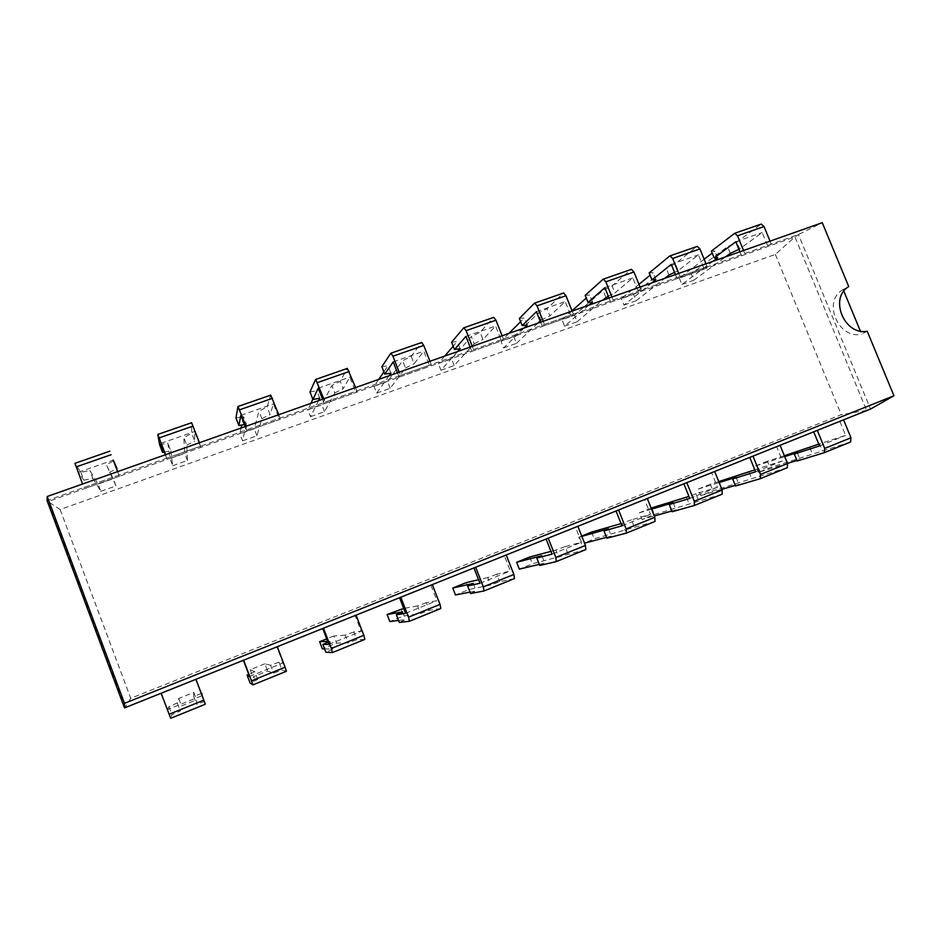 <?xml version="1.0" encoding="UTF-8"?>
<svg xmlns="http://www.w3.org/2000/svg" width="941" height="941" viewBox="0 0 941 941"><rect width="100%" height="100%" fill="white"/><g stroke="black" fill="none" stroke-linecap="round" stroke-linejoin="round"><path stroke-width="0.71" stroke-dasharray="4.71 3.53" d="M124.518 707.914L125 707.491L48.062 501.553L60.142 509.528L775.337 254.399L794.969 236.909L866.579 410.429L870.519 409.053L798.45 234.521L794.969 236.909L48.062 501.553L47.05 500.565L798.45 234.521L822.258 222.699M125 707.491L866.579 410.429L841.278 414.652L130.752 698.293L125 707.491M60.142 509.528L130.752 698.293M775.337 254.399L841.278 414.652M867.214 331.22L861.627 334.149L860.345 331.056M843.842 291.181L843.183 289.593L848.735 286.605M843.183 289.593C821.893 300.497 838.184 340.019 861.627 334.149M711.396 251.094L714.878 251.059L712.208 253.094M704.139 259.234L679.308 278.124L691.2 273.913L727.558 246.613L736.862 242.155L760.916 224.205L734.462 233.427M739.92 251.788L741.567 255.823L744.778 253.529L743.543 250.506M717.665 257.858L714.878 251.059M770.044 241.143L771.279 244.142L767.938 246.483L762.186 232.509L739.65 248.965L736.862 242.155M713.055 261.28L681.884 284.464L679.308 278.124M730.322 253.388L727.558 246.613M738.908 249.318L739.65 248.965M681.884 284.464L693.776 280.23L691.2 273.913M693.776 280.23L725.629 256.834M744.778 253.529L771.279 244.142M741.567 255.823L767.938 246.483M735.803 241.755L762.186 232.509M850.523 442.011L770.091 467.618L758.293 472.394L787.464 463.395M796.945 460.467L800.073 459.49L797.168 461.008M817.306 430.378L839.784 421.168L845.63 435.389L819.54 443.846L822.375 450.774M839.784 421.168L843.583 419.851M809.801 447.504L812.624 454.409M819.54 443.846L818.752 444.14M784.335 455.738L767.468 461.184L770.091 467.618M797.25 452.574L800.073 459.49M767.468 461.184L755.67 465.936L758.293 472.394M755.67 465.936L784.688 456.608M819.505 445.952L845.63 435.389M649.172 272.925L653.148 272.737L650.102 275.219M638.939 284.323L621.389 298.65L633.599 294.321L666.169 268.161L675.344 263.739L696.975 246.495L669.745 255.987M675.426 274.572L677.085 278.665L679.955 276.478L678.72 273.408M655.936 279.642L653.148 272.737M705.997 263.774L707.244 266.821L704.221 269.055L698.434 254.858L678.155 270.643L675.344 263.739M651.831 282.912L623.989 305.072L621.389 298.65M668.957 275.043L666.169 268.161M674.532 272.384L678.155 270.643M623.989 305.072L636.198 300.732L633.599 294.321M636.198 300.732L664.746 278.348M679.955 276.478L707.244 266.821M677.085 278.665L704.221 269.055M671.286 264.386L698.434 254.858M787.241 467.724L712.984 490.731L700.88 495.625L721.912 489.367M735.274 485.391L738.932 484.309L735.533 486.015M753.012 456.126L776.596 446.481L782.489 460.925L758.599 468.465L761.457 475.499M776.596 446.481L780.065 445.293M748.977 472.064L751.824 479.075M758.599 468.465L754.811 469.877M718.748 481.569L710.349 484.203L712.984 490.731M736.074 477.275L738.932 484.309M710.349 484.203L698.246 489.085L700.88 495.625M698.246 489.085L719.147 482.557M755.588 471.806L782.489 460.925M585.173 295.38L589.666 295.027L586.255 298.062M572.01 310.765L561.965 319.705L574.492 315.27L603.063 290.322L612.097 285.923L631.152 269.444L603.11 279.23M609.015 298.038L610.697 302.19L613.214 300.108L611.956 297.003M592.489 302.026L589.666 295.027M640.056 287.076L641.303 290.169L638.645 292.298L632.811 277.877L614.932 292.933L612.097 285.923M588.89 305.143L564.576 326.221L561.965 319.705M605.875 297.309L603.063 290.322M608.262 296.156L614.932 292.933M564.576 326.221L577.104 321.763L574.492 315.27M577.104 321.763L602.169 300.45M613.214 300.108L641.303 290.169M610.697 302.19L638.645 292.298M604.851 287.687L632.811 277.877M722.076 494.213L654.383 514.456L641.962 519.479L654.313 515.986M671.839 511.01L676.05 509.822L672.145 511.739M686.801 482.651L711.537 472.547L717.477 487.215L695.928 493.778L698.81 500.918M711.537 472.547L714.666 471.488M686.448 497.319L689.318 504.435M695.928 493.778L688.953 496.389M651.725 507.834L654.383 514.456M673.168 502.682L676.05 509.822M651.137 508.081L639.304 512.845L641.962 519.479M639.304 512.845L651.572 509.163M689.765 498.424L717.477 487.215M519.35 318.47L524.384 317.952L520.632 321.693M508.905 333.408L500.965 341.324L513.833 336.76L538.158 313.106L547.05 308.754L563.365 293.086L534.476 303.167M540.628 322.198L542.31 326.421L544.439 324.457L543.18 321.293M527.219 325.057L524.384 317.952M572.128 311.071L573.387 314.212L571.093 316.223L565.223 301.579L549.897 315.87L547.05 308.754M524.172 328.009L503.588 347.935L500.965 341.324M540.146 320.999L540.993 320.199L538.158 313.106M540.993 320.199L549.897 315.87M503.588 347.935L516.456 343.359L513.833 336.76M516.456 343.359L537.829 323.186M544.439 324.457L573.387 314.212M542.31 326.421L571.093 316.223M536.417 311.683L565.223 301.579M654.948 521.49L594.218 538.805L584.537 543.157M606.557 537.335L611.344 536.064L606.91 538.217M618.566 509.987L644.526 499.389L650.502 514.304L631.458 519.82L634.363 527.078M644.526 499.389L647.29 498.483M631.458 519.82L622.119 523.302L625 530.524M591.548 532.1L594.218 538.805M622.119 523.302L621.06 523.608M608.451 528.818L611.344 536.064M581.714 536.064L578.786 537.24L581.456 543.969M578.786 537.24L581.844 536.37M621.954 525.843L650.502 514.304M451.598 342.242L457.208 341.536L453.174 346.229M444.717 356.074L438.33 363.52L451.539 358.839L471.382 336.56L480.11 332.244L493.519 317.446L463.737 327.821M470.147 347.1L471.841 351.393L473.57 349.558L472.288 346.335M460.067 348.758L457.208 341.536M502.141 335.796L503.411 338.983L501.506 340.877L495.601 325.998L482.968 339.466L480.11 332.244M457.597 351.522L440.964 370.225L438.33 363.52M440.964 370.225L454.174 365.531L474.229 343.759L471.382 336.56M474.229 343.759L482.968 339.466M454.174 365.531L451.539 358.839M473.57 349.558L503.411 338.983M471.841 351.393L501.506 340.877M465.913 336.408L495.601 325.998M585.761 549.615L532.43 563.824L519.314 569.129M539.322 564.377L544.757 563.083L539.746 565.47M548.215 538.17L575.469 527.054L581.491 542.216L565.094 546.627L568.011 554.002M575.469 527.054L577.845 526.301M565.094 546.627L555.908 550.038L558.813 557.378M529.736 557.013L532.43 563.824M555.908 550.038L550.967 551.355M541.851 555.719L544.757 563.083M552.049 554.12L581.491 542.216M381.846 366.719L388.057 365.814L383.869 371.907M378.741 379.388L373.989 386.328L387.551 381.517L402.654 360.685L411.205 356.416L421.521 342.548L390.809 353.251M397.478 372.765L399.196 377.129L400.478 375.424L399.196 372.154M390.927 373.154L388.057 365.814M429.978 361.285L431.26 364.532L429.778 366.296L423.826 351.169L414.087 363.755L411.205 356.416M389.08 375.73L376.635 393.126L373.989 386.328M376.635 393.126L390.209 388.304L405.524 368.002L402.654 360.685M405.524 368.002L414.087 363.755M390.209 388.304L387.551 381.517M400.478 375.424L431.26 364.532M399.196 377.129L429.778 366.296M393.22 361.897L423.826 351.169M514.409 578.609L499.695 581.714L490.673 585.031L468.936 589.525L455.468 594.971M470.03 592.112L476.193 590.901L470.582 593.536M475.664 567.235L504.258 555.578L510.328 570.987L496.754 574.222L499.695 581.714M504.258 555.578L506.223 555.002M496.754 574.222L487.744 577.574L490.673 585.031M466.23 582.608L468.936 589.525M487.744 577.574L478.581 579.715M473.264 583.42L476.193 590.901M479.969 583.267L510.328 570.987M309.989 391.926L316.846 390.821L312.835 399.266M310.906 403.348L307.86 409.758L321.81 404.806L331.879 385.539L340.242 381.317L347.264 368.437L315.588 379.482M322.54 399.243L324.257 403.689L325.092 402.125L323.798 398.796M319.74 398.278L316.846 390.821M355.557 387.574L356.839 390.88L355.816 392.503L349.817 377.118L343.136 388.774L340.242 381.317M318.552 400.654L310.542 416.663L307.86 409.758M310.542 416.663L324.48 411.699L334.773 392.973L331.879 385.539M334.773 392.973L343.136 388.774M324.48 411.699L321.81 404.806M325.092 402.125L356.839 390.88M324.257 403.689L355.816 392.503M318.246 388.186L349.817 377.118M440.811 608.521L429.319 610.274L420.474 613.508L403.689 615.932L389.845 621.542M398.549 620.437L405.559 619.554L399.325 622.448M400.795 597.229L430.813 584.996L436.918 600.676L426.367 602.663L429.319 610.274M430.813 584.996L432.331 584.596M426.367 602.663L417.533 605.922L420.474 613.508M400.972 608.921L403.689 615.932M417.533 605.922L403.689 608.427M402.619 611.944L405.559 619.554M405.595 613.344L436.918 600.676M235.956 417.898L243.484 416.581L241.731 425.014M241.108 428.014L239.896 433.836L254.235 428.755L258.975 411.135L267.126 406.971L270.643 395.161L237.955 406.559M245.201 426.567L246.93 431.084L247.271 429.672L245.966 426.297M244.413 424.52L246.389 424.156L243.484 416.581M278.748 414.71L280.042 418.075L279.501 419.545L273.466 403.889L270.043 414.546L267.126 406.971M246.389 424.156L242.578 440.847L239.896 433.836M242.578 440.847L256.917 435.754L261.88 418.686L258.975 411.135M261.88 418.686L270.043 414.546M256.917 435.754L254.235 428.755M247.271 429.672L280.042 418.075M246.93 431.084L279.501 419.545M240.884 415.322L273.466 403.889M364.837 639.398L356.792 639.704L348.146 642.856L336.607 643.091L322.363 648.855M324.574 648.902L332.773 649.09L325.868 652.254M323.492 628.2L355.016 615.355L361.168 631.317L353.816 631.964L356.792 639.704M355.016 615.355L356.063 615.155M353.816 631.964L345.182 635.14L348.146 642.856M345.182 635.14L333.867 635.963L336.607 643.091M327.691 641.433L329.809 641.35L332.773 649.09M329.809 641.35L327.974 642.174M333.867 635.963L326.703 638.857M328.832 644.397L361.168 631.317M159.617 444.681L167.863 443.129L169.992 458.608L184.742 453.386L183.836 437.518L191.764 433.413L191.564 422.732L157.794 434.507M165.345 454.774L167.098 459.373L165.592 454.679M164.334 452.103L170.791 450.833L167.863 443.129M199.457 442.729L200.727 447.457L194.646 431.531L194.705 441.117L191.764 433.413M170.791 450.833L172.697 465.724L169.992 458.608M172.697 465.724L187.447 460.478L186.765 445.199L183.836 437.518M186.765 445.199L194.705 441.117M187.447 460.478L184.742 453.386M166.898 458.126L200.762 446.14M167.098 459.373L200.727 447.457M161.005 443.329L194.646 431.531M286.393 671.274L282.006 670.051L273.572 673.109L267.597 671.027L252.953 676.955L257.728 679.531L250.106 683.001M243.648 660.194L276.748 646.714L282.947 662.946L279.007 662.182L282.006 670.051M279.007 662.182L270.596 665.263L273.572 673.109M270.596 665.263L264.844 663.793L267.597 671.027M264.844 663.793L250.188 669.698L254.74 671.674L257.728 679.531M254.74 671.674L248.742 674.344M250.188 669.698L252.953 676.955M249.541 676.461L282.947 662.946M109.874 451.221L74.986 463.384L80.879 472.311L89.889 470.512L98.087 484.097L113.261 478.71L106.357 464.725L114.037 460.678M80.879 472.311L83.855 480.204L78.491 472.264L82.549 484.027M83.855 480.204L92.83 478.346L89.889 470.512M117.543 471.664L119.366 476.287L117.613 471.641M92.83 478.346L100.805 491.32L98.087 484.097M100.805 491.32L115.978 485.921L106.357 464.725M109.297 472.535L116.531 468.759M115.978 485.921L113.261 478.71M83.867 487.532L118.86 475.146M84.619 488.591L119.366 476.287M78.491 472.264L113.249 460.078M204.856 701.363L196.669 704.303L196.587 699.763L181.519 705.868L180.307 710.949L171.932 714.725L170.697 718.289M161.123 693.258L195.963 679.296M201.339 693.541L193.658 696.34L196.669 704.303M161.358 692.929L167.604 709.585L202.127 695.634M193.658 696.34L193.822 692.411L178.743 698.493L177.296 702.951L168.91 706.656L167.604 709.585M168.91 706.656L171.932 714.725M193.822 692.411L196.587 699.763M177.296 702.951L180.307 710.949M178.743 698.493L181.519 705.868"/><path stroke-width="1.41" d="M893.95 395.773L867.214 331.22C844.359 335.737 828.833 298.109 848.735 286.605L822.258 222.699L47.215 496.507L47.05 500.565L124.518 707.914L870.519 409.053L893.95 395.773L124.494 703.327L124.518 707.914M47.215 496.507L124.494 703.327M860.345 331.056L843.842 291.181M760.916 224.205L734.733 233.274L711.396 251.094L714.195 257.94L717.665 257.858L713.055 261.28M712.208 253.094L704.139 259.234M743.543 250.506L737.509 235.803L734.733 233.274M739.92 251.788L735.803 241.755L714.195 257.94M761.198 224.052L764.033 226.534L770.044 241.143M725.629 256.834L730.322 253.388L738.908 249.318M787.464 463.395L796.945 460.467M784.688 456.608L797.25 452.574L794.31 454.033L797.168 461.008L824.34 452.656L824.704 448.422L850.958 437.777L843.583 419.851L817.306 430.378L824.704 448.422M824.492 452.586L850.605 441.976L850.958 437.777M818.752 444.14L784.335 455.738M813.706 431.813L819.505 445.952L794.31 454.033M696.975 246.495L669.745 255.987L649.172 272.925L651.984 279.877L655.936 279.642L651.831 282.912M650.102 275.219L638.939 284.323M678.72 273.408L672.639 258.469L669.992 255.858M675.426 274.572L671.286 264.386L651.984 279.877M697.234 246.354L699.939 248.93L705.997 263.774M664.746 278.348L668.957 275.043L674.532 272.384M721.912 489.367L735.274 485.391M719.147 482.557L736.074 477.275L732.663 478.934L735.533 486.015L760.352 478.663L760.469 474.464L787.511 463.501L780.065 445.293L753.012 456.126L760.469 474.464M760.422 478.628L787.311 467.701L787.511 463.501M754.811 469.877L718.748 481.569M749.754 457.432L755.588 471.806L732.663 478.934M631.152 269.444L603.11 279.23L585.173 295.38L588.007 302.426L592.489 302.026L588.89 305.143M586.255 298.062L572.01 310.765M611.956 297.003L605.839 281.818L603.322 279.101M609.015 298.038L604.851 287.687L588.007 302.426M631.387 269.314L633.952 271.984L640.056 287.076M602.169 300.45L608.262 296.156M654.313 515.986L671.839 511.01M651.572 509.163L673.168 502.682L669.251 504.552L672.145 511.739L694.376 505.47L694.305 501.294L722.159 490.002L714.666 471.488L686.801 482.651L694.305 501.294M694.434 505.446L722.147 494.19L722.159 490.002M688.953 496.389L651.137 508.081M683.884 483.827L689.765 498.424L669.251 504.552M563.365 293.086L534.476 303.167L519.35 318.47L522.196 325.633L527.219 325.057L524.172 328.009M520.632 321.693L508.905 333.408M543.18 321.293L537.017 305.86L534.664 303.037M540.628 322.198L536.417 311.683L522.196 325.633M563.565 292.957L565.988 295.745L572.128 311.071M537.829 323.186L540.146 320.999M584.537 543.157L606.557 537.335M581.844 536.37L608.451 528.818L603.993 530.912L606.91 538.217L626.388 533.1L626.13 528.936L654.83 517.303L647.29 498.483L618.566 509.987L626.13 528.936M655.007 521.467L626.388 533.1L655.007 521.467L654.83 517.303M616.026 511.01L621.954 525.843L603.993 530.912M621.06 523.608L591.548 532.1L581.714 536.064M493.519 317.446L463.737 327.821L451.598 342.242L454.468 349.523L460.067 348.758L457.597 351.522M453.174 346.229L444.717 356.074M472.288 346.335L466.089 330.656L463.889 327.715M470.147 347.1L465.913 336.408L454.468 349.523M493.684 317.329L495.954 320.222L502.141 335.796M550.967 551.355L529.736 557.013L516.633 562.295L519.314 569.129L539.322 564.377M516.633 562.295L541.851 555.719L536.817 558.048L539.746 565.47L556.249 561.601L555.849 557.437L585.443 545.439L577.845 526.301L548.215 538.17L555.849 557.437M556.343 561.565L585.808 549.591L585.443 545.439M546.086 539.028L552.049 554.12L536.817 558.048M421.521 342.548L390.809 353.251L381.846 366.719L384.74 374.106L390.927 373.154L389.08 375.73M383.869 371.907L378.741 379.388M399.196 372.154L392.95 356.216L390.927 353.157M397.478 372.765L393.22 361.897L384.74 374.106M421.65 342.442L423.744 345.453L429.978 361.285M478.581 579.715L466.23 582.608L452.762 588.043L455.468 594.971L470.03 592.112M452.762 588.043L473.264 583.42L467.63 585.984L470.582 593.536L483.98 590.972L483.345 586.831L513.88 574.457L506.223 555.002L475.664 567.235L483.345 586.831M514.456 578.597L484.015 590.96L514.456 578.597L513.88 574.457M473.958 567.929L479.969 583.267L467.63 585.984M347.264 368.437L315.588 379.482L309.989 391.926L312.906 399.443L319.74 398.278L318.552 400.654M312.835 399.266L310.906 403.348M323.798 398.796L315.67 379.399M322.54 399.243L318.246 388.186L312.906 399.443M347.358 368.354L355.557 387.574M403.689 608.427L387.116 614.497L389.845 621.542L398.549 620.437M387.116 614.497L402.619 611.944L396.349 614.779L399.325 622.448L409.406 621.283L408.523 617.167L440.035 604.393L432.331 584.596L400.795 597.229L408.523 617.167M409.453 621.26L440.847 608.509L440.035 604.393M399.549 597.735L405.595 613.344L396.349 614.779M270.643 395.161L237.991 406.488L235.956 417.898L238.885 425.544L244.413 424.52M241.731 425.014L241.108 428.014M245.966 426.297L237.991 406.488M245.201 426.567L240.884 415.322L238.885 425.544M270.714 395.079L278.748 414.71M326.703 638.857L319.622 641.703L322.363 648.855L324.574 648.902M327.974 642.174L322.869 644.467L325.868 652.254L332.432 652.572L331.279 648.49L363.826 635.293L356.063 615.155L323.492 628.2L331.279 648.49M332.444 652.56L364.861 639.386L363.826 635.293M322.728 628.506L328.832 644.397L322.869 644.467M319.622 641.703L327.691 641.433M191.564 422.732L157.794 434.448L159.617 444.681L162.57 452.445L164.334 452.103M165.592 454.679L157.794 434.448M165.345 454.774L161.005 443.329L162.57 452.445M191.576 422.674L199.457 442.729M248.742 674.344L247.095 675.073L250.106 683.001L252.894 684.895L251.494 680.837L285.111 667.204L277.289 646.714L243.648 660.194L251.494 680.837M286.405 671.274L252.894 684.895L286.405 671.274L285.111 667.204M243.401 660.288L249.541 676.461L247.095 675.073M116.531 468.759L117.543 471.664M82.549 484.027L74.986 463.384M117.002 468.512L113.249 460.078L117.613 471.641M170.697 718.301L205.326 704.221L195.893 679.32L161.123 693.258L170.697 718.301L205.326 704.221L201.339 693.541M195.963 679.296L202.127 695.634L201.833 693.352M764.033 226.534L737.509 235.803M699.939 248.93L672.639 258.469M633.952 271.984L605.839 281.818M565.988 295.745L537.017 305.86M495.954 320.222L466.089 330.656M423.744 345.453L392.95 356.216M349.276 371.472L317.505 382.575M272.431 398.325L239.626 409.794M193.093 426.061L159.217 437.894M111.144 454.691L76.139 466.924M169.015 714.278L203.774 700.186M824.41 452.621L850.605 441.976M760.352 478.663L787.311 467.701M694.376 505.47L722.147 494.19M556.296 561.589L585.808 549.591M409.429 621.272L440.847 608.509M332.432 652.572L364.861 639.386M109.85 451.162L74.939 463.337"/></g></svg>
